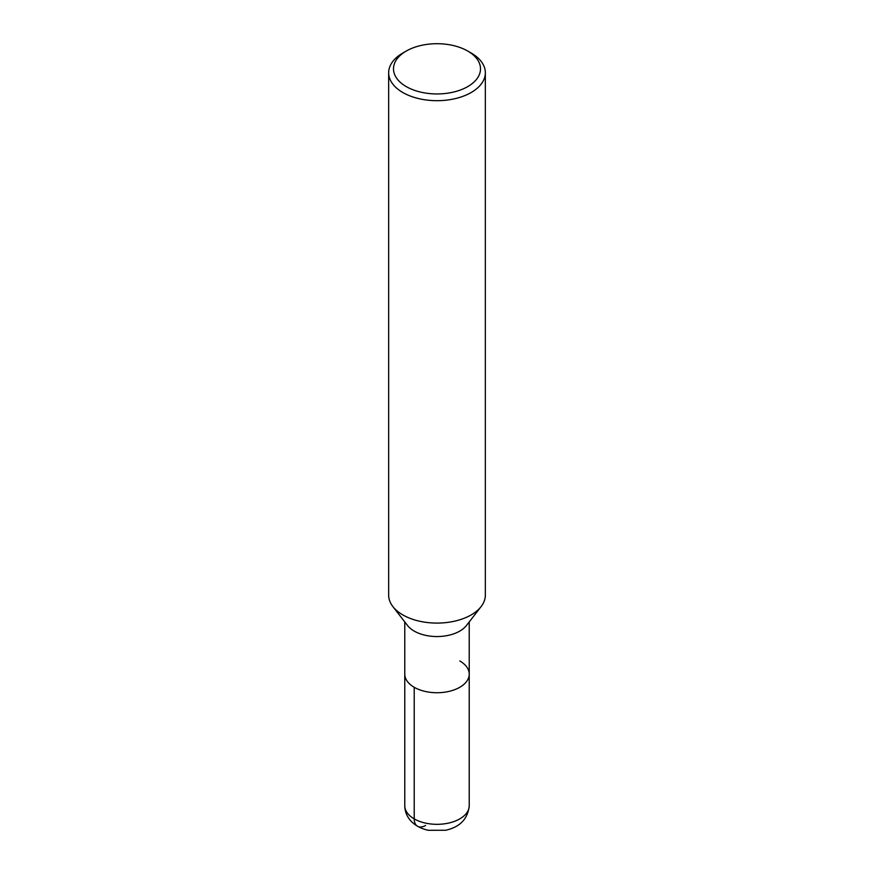 <?xml version="1.0" encoding="UTF-8"?>
<svg xmlns="http://www.w3.org/2000/svg" width="874" height="874" viewBox="0 0 874 874"><rect width="100%" height="100%" fill="white"/><g stroke="black" fill="none" stroke-linecap="round" stroke-linejoin="round"><path stroke-width="1.31" d="M467.765 51.063L471.184 53.03A48.343 27.913 180 0 1 485.343 72.771L485.343 595.172A48.343 27.913 180 0 1 481.126 606.589A48.343 27.913 180 0 1 437.011 623.086A48.343 27.913 180 0 1 392.885 606.589A48.343 27.913 180 0 1 388.657 595.172L388.657 72.771A48.343 27.913 180 0 1 402.816 53.03L406.235 51.063A43.514 25.128 180 0 1 467.765 51.063L467.765 51.063A43.514 25.128 180 0 1 467.765 86.592A43.514 25.128 180 0 1 406.235 86.592A43.514 25.128 180 0 1 406.235 51.063M466.41 625.544A32.229 18.605 180 0 1 437 636.545A32.229 18.605 180 0 1 407.59 625.555M485.343 72.771A48.343 27.913 180 0 1 437 100.685A48.343 27.913 180 0 1 388.657 72.771M459.79 660.962A32.229 18.605 180 0 1 469.229 674.127A32.229 18.605 180 0 1 437 692.732A32.229 18.605 180 0 1 404.771 674.127L404.771 621.917M469.229 621.917L469.229 674.127A32.229 18.605 180 0 1 437 692.732A32.229 18.605 180 0 1 404.771 674.127L404.771 805.708A32.229 18.605 180 0 0 437 824.324A32.229 18.605 180 0 0 469.229 805.708C467.896 818.862 460.041 827.044 445.674 830.256L428.533 830.3C421.771 828.967 416.122 826.105 411.578 821.691C407.142 817.157 404.87 811.837 404.771 805.708M414.21 687.281L414.21 818.872A16.114 9.308 120 0 0 425.605 825.449M481.126 606.578L466.421 625.544M392.874 606.578L407.579 625.544M469.229 674.127L469.229 805.708"/></g></svg>

